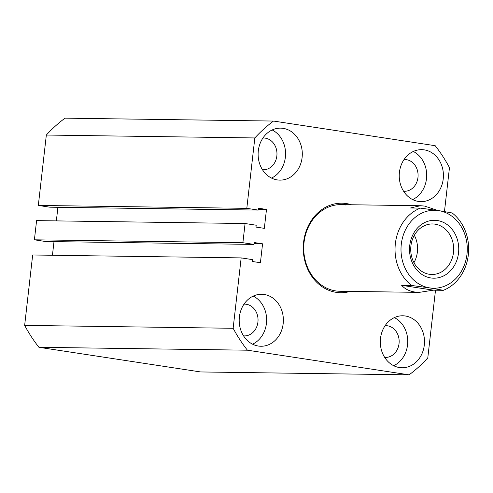 <?xml version="1.0" encoding="UTF-8"?>
<svg xmlns="http://www.w3.org/2000/svg" width="493" height="493" viewBox="0 0 493 493"><rect width="100%" height="100%" fill="white"/><g stroke="black" fill="none" stroke-linecap="round" stroke-linejoin="round"><path stroke-width="0.74" d="M350.289 291.406A44.771 38.047 -89.2 0 1 336.244 292.349A44.771 38.047 -89.2 0 1 303.596 242.205A44.771 38.047 -89.2 0 1 346.363 203.56A44.771 38.047 -89.2 0 1 351.497 204.768M345.439 204.977A43.322 36.821 90.8 0 0 341.15 204.62A43.322 36.821 90.8 0 0 303.824 244.898A43.322 36.821 90.8 0 0 335.647 290.907A43.322 36.821 90.8 0 0 339.942 291.264L419.235 292.367L414.786 292.01C409.221 291.141 404.839 288.91 401.647 285.318L411.544 285.459A43.322 36.821 -89.2 0 1 395.361 243.653A43.322 36.821 -89.2 0 1 420.35 208.12L410.459 207.984L420.443 205.729L424.578 206.08L437.913 210.486M283.148 128.353A25.993 22.093 90.8 0 0 280.572 128.143A25.993 22.093 90.8 0 0 258.178 152.306A25.993 22.093 90.8 0 0 277.276 179.908A25.993 22.093 90.8 0 0 279.851 180.124A25.993 22.093 90.8 0 0 302.246 155.961A25.993 22.093 90.8 0 0 283.148 128.353M424.263 149.866A25.993 22.093 90.8 0 0 421.688 149.656A25.993 22.093 90.8 0 0 399.293 173.819A25.993 22.093 90.8 0 0 418.391 201.421A25.993 22.093 90.8 0 0 420.967 201.637A25.993 22.093 90.8 0 0 443.361 177.474A25.993 22.093 90.8 0 0 424.263 149.866M405.338 315.995A25.993 22.093 90.8 0 0 402.763 315.779A25.993 22.093 90.8 0 0 380.368 339.948A25.993 22.093 90.8 0 0 399.459 367.55A25.993 22.093 90.8 0 0 402.035 367.766A25.993 22.093 90.8 0 0 424.43 343.603A25.993 22.093 90.8 0 0 405.338 315.995M264.223 294.481A25.993 22.093 90.8 0 0 261.647 294.266A25.993 22.093 90.8 0 0 239.253 318.435A25.993 22.093 90.8 0 0 258.344 346.037A25.993 22.093 90.8 0 0 260.92 346.252A25.993 22.093 90.8 0 0 283.315 322.089A25.993 22.093 90.8 0 0 264.223 294.481M403.607 191.259A15.887 13.502 90.8 0 0 404.365 191.296A15.887 13.502 90.8 0 0 418.052 176.531A15.887 13.502 90.8 0 0 406.38 159.658A15.887 13.502 90.8 0 0 404.808 159.529A15.887 13.502 90.8 0 0 404.044 159.541M262.492 169.746A15.887 13.502 90.8 0 0 263.25 169.783A15.887 13.502 90.8 0 0 276.937 155.018A15.887 13.502 90.8 0 0 265.265 138.145A15.887 13.502 90.8 0 0 263.693 138.015A15.887 13.502 90.8 0 0 262.929 138.028M243.56 335.875A15.887 13.502 90.8 0 0 244.325 335.912A15.887 13.502 90.8 0 0 258.005 321.14A15.887 13.502 90.8 0 0 246.34 304.273A15.887 13.502 90.8 0 0 244.768 304.144A15.887 13.502 90.8 0 0 244.004 304.156M384.676 357.388A15.887 13.502 90.8 0 0 385.44 357.425A15.887 13.502 90.8 0 0 399.12 342.653A15.887 13.502 90.8 0 0 387.455 325.787A15.887 13.502 90.8 0 0 385.877 325.657A15.887 13.502 90.8 0 0 385.119 325.67M444.464 211.534L449.468 167.62A150.192 127.644 90.8 0 0 435.202 145.706L273.516 121.056A150.192 127.644 90.8 0 0 254.826 137.948L246.808 208.342L258.246 210.086L258.455 208.225L266.485 209.445L264.328 228.351L255.996 227.082L256.206 225.215L245.076 223.52L36.587 220.617L34.399 239.808L45.529 241.502L254.018 244.411L254.234 242.544L262.566 243.819L260.415 262.72L252.385 261.5L252.595 259.638L241.163 257.894L233.14 328.289L24.65 325.38A150.192 127.644 90.8 0 0 38.922 347.294L200.602 371.944L409.091 374.846A150.192 127.644 90.8 0 0 427.782 357.961L435.504 290.198M245.076 223.52L242.889 242.71L34.399 239.808M254.826 137.948L46.336 135.039L38.318 205.433L49.75 207.177L258.246 210.086M246.808 208.342L38.318 205.433M273.516 121.056L65.027 118.154A150.192 127.644 90.8 0 0 46.336 135.039M241.163 257.894L32.667 254.986L24.65 325.38M233.14 328.289A150.192 127.644 90.8 0 0 247.412 350.196L38.922 347.294M247.412 350.196L409.091 374.846M242.889 242.71L254.018 244.411M57.909 207.294L56.356 220.889M53.996 241.619L52.443 255.263M252.576 344.194A25.993 22.093 90.8 0 0 266.633 320.333A25.993 22.093 90.8 0 0 253.248 296.09M393.691 365.707A25.993 22.093 90.8 0 0 407.748 341.846A25.993 22.093 90.8 0 0 394.363 317.603M412.623 199.585A25.993 22.093 90.8 0 0 426.679 175.718A25.993 22.093 90.8 0 0 413.294 151.474M271.507 178.072A25.993 22.093 90.8 0 0 285.564 154.204A25.993 22.093 90.8 0 0 272.179 129.961M266.485 209.445L258.326 209.334M262.566 243.819L254.105 243.696M430.864 277.96A28.958 24.607 90.8 0 0 458.527 252.964A28.958 24.607 90.8 0 0 437.408 220.531A28.958 24.607 90.8 0 0 409.745 245.526A28.958 24.607 90.8 0 0 430.864 277.96M429.341 274.281A25.272 21.476 90.8 0 0 431.843 274.49A25.272 21.476 90.8 0 0 453.615 250.992A25.272 21.476 90.8 0 0 435.054 224.155A25.272 21.476 90.8 0 0 432.552 223.951A25.272 21.476 90.8 0 0 410.78 247.443A25.272 21.476 90.8 0 0 429.341 274.281M413.954 262.658A25.272 21.476 90.8 0 0 414.336 235.278M420.35 208.12L438.542 210.579A38.99 33.136 90.8 0 0 401.29 244.238A38.99 33.136 90.8 0 0 429.73 287.912L411.544 285.459M443.355 290.309L429.73 287.912A38.99 33.136 90.8 0 0 466.982 254.252A38.99 33.136 90.8 0 0 438.542 210.579L452.167 212.97A43.322 36.821 -89.2 0 1 468.35 254.776A43.322 36.821 -89.2 0 1 443.355 290.309L433.464 290.167L419.235 292.367M433.464 290.167L401.647 285.318M341.15 204.62L420.443 205.729"/></g></svg>
